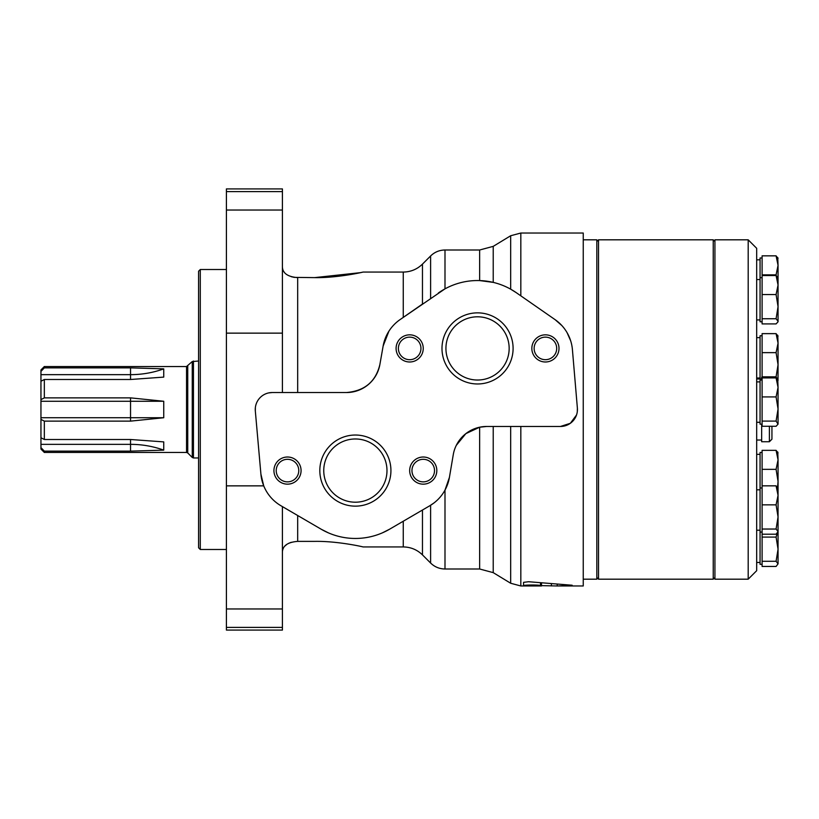 <?xml version="1.0" encoding="UTF-8"?>
<svg xmlns="http://www.w3.org/2000/svg" width="819" height="819" viewBox="0 0 819 819"><rect width="100%" height="100%" fill="white"/><g stroke="black" fill="none" stroke-linecap="round" stroke-linejoin="round"><path stroke-width="1.23" d="M282.412 392.536L282.412 188.913L226.413 188.913L226.413 485.862L263.728 485.862L260.913 474.17A40.725 40.725 0 0 0 280.968 505.763L321.181 529.217A67.875 67.875 0 0 0 389.568 529.217L382.473 532.811M268.734 392.895L272.225 392.536A16.964 16.964 0 0 0 255.323 410.995L255.374 407.483M422.461 264.117L422.461 304.044L403.255 317.393L403.255 272.062C410.708 271.949 417.117 269.308 422.461 264.117L430.61 255.968C434.613 252.078 439.414 250.082 444.993 250L444.993 288.851L400 319.645A40.725 40.725 0 0 0 383.138 346.017L379.883 364.486C375.798 381.623 364.66 390.97 346.457 392.536L272.225 392.536M282.412 551.904C282.75 545.679 287.838 542.168 297.676 541.379L314.65 541.379C336.957 540.949 362.663 546.713 363.042 546.938C362.817 546.744 336.998 540.939 314.65 541.379C336.957 540.949 362.663 546.713 363.042 546.938C362.817 546.744 336.998 540.939 314.65 541.379M291.267 542.301L288.697 543.304M286.916 544.318L284.756 546.15M283.466 547.931L282.688 549.815M294.4 277.385L314.65 277.621L360.391 272.655M297.676 392.536L297.676 277.621C287.848 276.822 282.76 273.321 282.412 267.096M282.412 267.178L282.627 268.96M283.507 271.14L284.326 272.348M291.267 276.699L294.185 277.354M493.222 246.365L479.647 250L479.647 280.579L493.222 282.381L493.222 246.365L510.667 235.749L520.823 233.026L583.251 233.026L583.251 585.974L557.207 585.974L572.174 585.237L528.521 581.725L523.566 582.35L523.556 585.667C523.003 584.858 540.069 584.746 540.499 585.616L557.207 585.974L557.207 584.356L557.166 585.974M576.525 414.987L570.341 423.3L560.462 426.464A16.964 16.964 0 0 0 577.375 408.067L572.42 349.652A40.725 40.725 0 0 0 555.087 319.645L561.844 325.552M567.106 332.719L570.669 340.806M577.375 408.067L577.313 411.568M541.502 583.077L541.502 585.974L520.823 585.974L520.823 426.464M493.222 426.464L493.222 572.635L479.647 569L444.993 569L444.993 490.11L449.416 477.385L453.255 454.74A33.937 33.937 0 0 1 486.711 426.464L560.462 426.464M456.316 445.321L465.857 433.63L479.647 427.211L486.711 426.464M433.937 502.979L429.78 505.763A40.725 40.725 0 0 0 449.416 477.385M555.087 319.645L516.277 292.68A67.875 67.875 0 0 0 438.81 292.68L438.349 292.997M516.277 292.68L510.667 289.168L510.667 235.749M328.245 532.8L321.181 529.217M360.606 272.604L361.875 272.328M314.65 277.621C336.957 278.05 362.663 272.287 363.042 272.062C362.817 272.256 336.998 278.061 314.65 277.621M383.138 346.017L388.902 331.204M346.457 392.536A33.937 33.937 0 0 0 379.883 364.486M477.538 312.858A35.555 35.555 0 0 1 508.333 366.195A35.555 35.555 0 0 1 446.754 366.195A35.555 35.555 0 0 1 477.538 312.858M545.413 334.838A13.575 13.575 0 0 1 557.176 355.2A13.575 13.575 0 0 1 533.66 355.2A13.575 13.575 0 0 1 545.413 334.838M409.674 334.838A13.575 13.575 0 0 1 421.427 355.2A13.575 13.575 0 0 1 397.911 355.2A13.575 13.575 0 0 1 409.674 334.838M355.374 435.032A35.555 35.555 0 0 1 386.169 488.359A35.555 35.555 0 0 1 324.58 488.359A35.555 35.555 0 0 1 355.374 435.032M423.249 457.012A13.575 13.575 0 0 1 435.002 477.375A13.575 13.575 0 0 1 411.486 477.375A13.575 13.575 0 0 1 423.249 457.012M287.5 457.012A13.575 13.575 0 0 1 299.252 477.375A13.575 13.575 0 0 1 275.747 477.375A13.575 13.575 0 0 1 287.5 457.012M255.323 410.995L260.913 474.17M389.568 529.217L429.78 505.763M287.5 459.305A11.282 11.282 0 0 1 297.266 476.228A11.282 11.282 0 0 1 277.733 476.228A11.282 11.282 0 0 1 287.5 459.305M423.249 459.305A11.282 11.282 0 0 1 433.016 476.228A11.282 11.282 0 0 1 413.472 476.228A11.282 11.282 0 0 1 423.249 459.305M355.374 438.974A31.613 31.613 0 0 1 382.749 486.394A31.613 31.613 0 0 1 327.989 486.394A31.613 31.613 0 0 1 355.374 438.974M409.674 337.131A11.282 11.282 0 0 1 419.441 354.054A11.282 11.282 0 0 1 399.897 354.054A11.282 11.282 0 0 1 409.674 337.131M545.413 337.131A11.282 11.282 0 0 1 555.18 354.054A11.282 11.282 0 0 1 535.646 354.054A11.282 11.282 0 0 1 545.413 337.131M477.538 316.799A31.613 31.613 0 0 1 504.924 364.22A31.613 31.613 0 0 1 450.163 364.22A31.613 31.613 0 0 1 477.538 316.799M510.667 426.464L510.667 583.251L520.823 585.974M226.413 627.405L226.413 630.087L282.412 630.087L282.412 627.405L226.413 627.405L226.413 485.862M282.412 506.603L282.412 627.405M198.587 361.036L192.25 361.537L186.548 366.533L44.339 366.533L44.339 367.864L130.538 367.864L163.739 368.867A85.841 74.334 180 0 1 130.538 374.652L40.95 374.652L40.95 449.068L44.339 452.467L44.339 451.136L130.538 451.136L130.538 444.348L40.95 444.348M40.95 381.255L44.339 379.494L130.538 379.494L163.739 377.109L163.739 368.867M44.339 379.494L44.339 397.87L130.538 397.87L163.739 401.259L163.739 417.741L130.538 421.13L130.538 417.741L40.95 417.741M40.95 419.379L44.339 421.13L130.538 421.13M44.339 421.13L44.339 439.506L130.538 439.506L163.739 441.891L163.739 450.133L130.538 451.136M40.95 374.652L40.95 369.932L44.339 366.533M44.339 439.506L40.95 437.745M40.95 447.624L44.339 451.136M44.339 397.87L40.95 399.621M163.739 401.259L40.95 401.259M130.538 397.87L130.538 417.741L163.739 417.741M44.339 367.864L40.95 371.376M130.538 439.506L130.538 444.348A85.841 74.334 180 0 1 163.739 450.133M198.587 271.212L198.587 547.788L200.286 549.488L200.286 269.512L198.587 271.212M226.413 269.512L200.286 269.512M583.251 239.813L596.826 239.813L596.826 579.187L583.251 579.187M714.926 241.513L713.236 239.813L713.236 579.187L598.525 579.187L598.525 239.813L713.236 239.813M596.826 241.513L598.525 239.813M762.1 504.852L776.084 504.852L778.05 516.943L776.084 529.043L778.05 531.623L778.05 549.18L776.084 561.281L778.05 563.861L776.084 566.451L762.1 566.451L762.1 450.337L776.084 450.337L778.05 452.927M762.1 452.467L760.063 452.467L760.063 564.322L762.1 564.322M776.084 421.099L762.1 421.099L762.1 377.907L776.084 377.907L778.05 387.407L778.05 409.009L776.084 421.099L778.05 424.15L776.084 426.279L762.1 426.279L762.1 421.099M762.1 396.918L776.084 396.918L778.05 409.009L778.05 423.689M777.344 533.138L776.084 537.09L762.1 537.09M776.084 537.09L778.05 549.18L778.05 563.861M762.1 469.348L776.084 469.348L778.05 481.449L777.579 487.203M776.084 469.348L778.05 459.848L778.05 496.13M776.084 396.918L778.05 387.407L777.774 379.566M762.1 294.553L776.084 294.553L778.05 306.654L776.084 318.745L762.1 318.745L762.1 255.845L776.084 255.845L778.05 265.346L778.05 285.053L776.084 275.542L762.1 275.542M777.774 257.504L778.05 265.346L776.084 274.856L762.1 274.856M776.084 294.553L778.05 285.053L778.05 321.795L776.084 323.914L762.1 323.914L762.1 318.745M778.05 278.132L776.084 275.542M776.084 318.745L778.05 321.335M748.187 239.813L756.674 248.3L756.674 570.7L748.187 579.187L714.926 579.187L714.926 239.813L748.187 239.813L748.187 579.187M762.1 380.036L760.063 380.036L760.063 424.15L762.1 424.15M778.05 380.497L776.084 377.907M776.084 504.852L778.05 495.352L778.05 532.084M778.05 488.431L776.084 485.841L762.1 485.841M778.05 531.623L776.084 534.213L762.1 534.213M776.084 529.043L762.1 529.043M778.05 495.352L776.084 485.841M762.1 257.975L760.063 257.975L760.063 321.795L762.1 321.795M776.084 274.856L776.34 275.737M777.774 335.288L778.05 343.141L776.084 352.641L762.1 352.641L762.1 333.64L776.084 333.64L778.05 343.141L778.05 364.742L776.084 376.832L777.978 379.903M776.084 352.641L778.05 364.742L778.009 379.955M778.05 258.435L776.084 255.845M776.084 376.832L762.1 376.832L762.1 352.641M778.05 336.22L776.084 333.64M777.774 451.996L778.05 459.848L776.084 450.337M776.084 561.281L762.1 561.281M762.1 335.759L760.063 335.759L760.063 378.962M769.399 377.907L769.399 377.262L761.66 377.262L761.66 380.036M761.66 424.15L761.66 441.738L769.399 441.738L771.938 439.199L771.938 426.279M282.412 333.138L226.413 333.138M520.823 233.026L520.823 295.843M479.647 427.211L479.647 569M430.61 505.262L430.61 563.032C434.613 566.922 439.414 568.918 444.993 569M430.61 255.968L430.61 298.382M297.676 515.509L297.676 541.379M403.255 521.232L403.255 546.938L363.042 546.938M551.402 585.913L551.402 583.927M540.499 585.616L540.499 582.985M422.461 510.032L422.461 554.883L430.61 563.032M282.412 608.957L226.413 608.957M282.412 191.595L226.413 191.595M282.412 210.043L226.413 210.043M130.538 379.494L130.538 367.864M186.548 366.533L186.548 452.467L44.339 452.467M193.448 361.036L193.448 457.964L198.587 457.964M192.25 361.537L192.25 457.463L193.448 457.964M187.746 366.042L187.746 452.958L192.25 457.463M769.399 426.279L769.399 441.738M403.255 272.062L363.042 272.062M493.222 572.635L510.667 583.251M479.647 250L444.993 250M403.255 546.938C410.708 547.051 417.117 549.692 422.461 554.883M187.746 452.958L186.548 452.467M226.413 549.488L200.286 549.488M714.926 577.487L713.236 579.187M596.826 577.487L598.525 579.187M760.063 454.34L756.674 454.34M760.063 562.458L756.674 562.458M760.063 381.9L756.674 381.9M760.063 422.287L756.674 422.287M762.1 277.672L760.063 277.672M760.063 279.545L756.674 279.545M760.063 319.922L756.674 319.922M760.063 259.838L756.674 259.838M760.063 337.633L756.674 337.633M760.063 378.009L756.674 378.009M762.1 487.97L760.063 487.97M762.1 532.084L760.063 532.084M760.063 489.834L756.674 489.834M760.063 530.221L756.674 530.221M761.66 378.962L756.674 378.962M761.66 440.038L756.674 440.038M769.399 377.262L771.088 377.907"/></g></svg>
